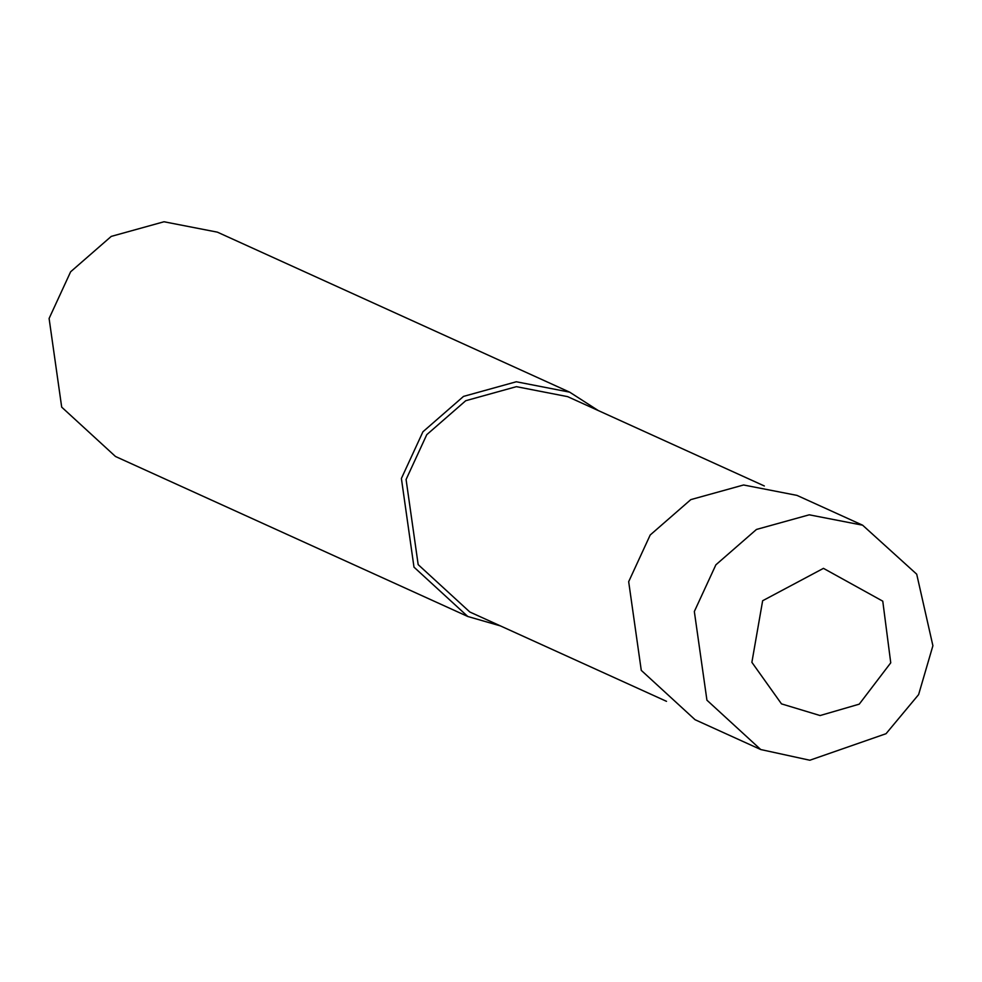 <?xml version="1.0" encoding="UTF-8"?>
<svg xmlns="http://www.w3.org/2000/svg" width="982" height="982" viewBox="0 0 982 982"><rect width="100%" height="100%" fill="white"/><g stroke="black" fill="none" stroke-linecap="round" stroke-linejoin="round"><path stroke-width="1.47" d="M796.967 495.382L743.583 484.985L690.812 499.617L650.207 534.994L628.676 581.688L641.271 670.362L695.072 719.72L760.731 749.536L706.93 700.191L694.335 611.516L715.878 564.822L756.471 529.445L809.242 514.813L862.626 525.198L796.967 495.382M764.327 485.967L567.645 396.642L516.397 386.663L465.738 400.717L426.765 434.67L406.082 479.498L418.172 564.625L469.826 612.007L666.508 701.332M598.247 410.537L569.683 392.162L516.299 381.765L463.529 396.397L422.935 431.773L401.392 478.467L413.987 567.142L467.788 616.487L500.427 625.902M569.683 392.162L217.39 232.157L164.006 221.76L111.248 236.392L70.643 271.769L49.1 318.463L61.694 407.137L115.508 456.495L467.788 616.487M820.105 715.547L859.25 704.155L890.748 662.813L882.769 601.168L823.456 568.357L762.646 600.739L751.881 662.322L781.488 703.873L820.105 715.547M760.731 749.536L809.819 760.24L886.046 733.701L918.612 694.605L932.9 645.739L916.709 574.188L862.626 525.198"/></g></svg>
